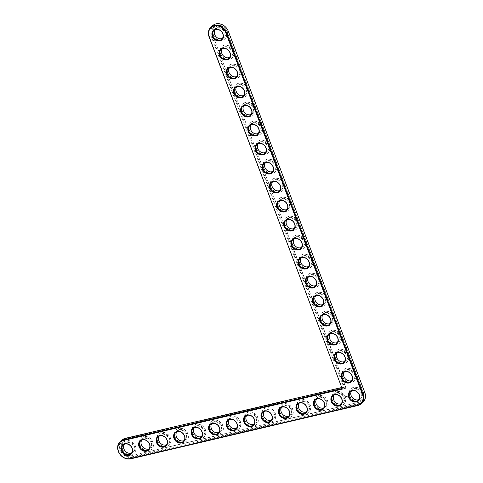 <?xml version="1.0" encoding="UTF-8"?>
<svg xmlns="http://www.w3.org/2000/svg" width="483" height="483" viewBox="0 0 483 483"><rect width="100%" height="100%" fill="white"/><g stroke="black" fill="none" stroke-linecap="round" stroke-linejoin="round"><path stroke-width="0.36" stroke-dasharray="2.42 1.81" d="M341.964 388.549L343.727 387.052L210.854 35.428A10.409 8.688 49.6 0 1 212.852 25.448M341.584 387.553L344.524 387.233L211.488 35.15A9.908 8.271 49.6 0 1 216.384 24.15A9.908 8.271 49.6 0 1 228.127 31.244L364.58 392.371A9.908 8.271 49.6 0 1 359.684 403.371L132.475 456.719A9.908 8.271 49.6 0 1 120.732 449.625A9.908 8.271 49.6 0 1 125.634 438.624L344.524 387.233M362.799 402.43A10.409 8.688 49.6 0 1 359.648 404.005L132.433 457.353A10.409 8.688 49.6 0 1 121.004 451.768A10.409 8.688 49.6 0 1 122.102 439.922M358.839 399.562A5.826 4.866 -130.4 0 0 359.829 398.94A5.826 4.866 -130.4 0 0 359.763 391.351A5.826 4.866 -130.4 0 0 352.276 390.065A5.826 4.866 -130.4 0 0 351.503 390.94M350.948 395.571A6.327 5.283 -130.4 0 0 360.813 398.704A6.327 5.283 -130.4 0 0 357.028 388.694A6.327 5.283 -130.4 0 0 350.948 395.571M346.106 388.187L212.605 34.891A8.573 7.16 49.6 0 1 214.247 26.668A8.573 7.16 49.6 0 1 227.004 31.504L363.464 392.637A8.573 7.16 49.6 0 1 361.821 400.854A8.573 7.16 49.6 0 1 359.225 402.158L132.01 455.499A8.573 7.16 49.6 0 1 122.597 450.899A8.573 7.16 49.6 0 1 123.497 441.136A8.573 7.16 49.6 0 1 126.093 439.838L346.106 388.187L125.954 439.959A8.573 7.16 49.6 0 0 123.358 441.257L123.497 441.136M349.831 395.837A7.662 6.394 -130.4 0 0 361.224 400.159A7.662 6.394 -130.4 0 0 361.133 390.179A7.662 6.394 -130.4 0 0 351.298 388.489A7.662 6.394 -130.4 0 0 349.831 395.837M363.464 392.637L363.325 392.751A8.573 7.16 49.6 0 1 361.682 400.975A8.573 7.16 49.6 0 1 359.08 402.273L131.871 455.62A8.573 7.16 49.6 0 1 122.453 451.019A8.573 7.16 49.6 0 1 123.358 441.257M212.605 34.891L345.967 388.302M212.466 35.005A8.573 7.16 49.6 0 1 214.108 26.782A8.573 7.16 49.6 0 1 226.865 31.624L363.325 392.751M349.692 395.951A7.662 6.394 -130.4 0 0 361.085 400.28A7.662 6.394 -130.4 0 0 360.994 390.3A7.662 6.394 -130.4 0 0 351.159 388.61A7.662 6.394 -130.4 0 0 349.692 395.951M348.762 395.462L349.028 396.163L348.424 395.921L348.762 395.462L348.388 395.951L348.992 396.193L348.726 395.492M348.189 396.646L347.881 396.537L348.237 396.579M348.201 395.812L348.243 396.193L347.899 395.897L348.207 396.223L348.165 395.843M347.857 395.879L347.869 396.277L347.82 395.909M347.488 395.915L347.645 396.332L347.452 395.945M346.872 396.072L346.975 396.513L346.8 396.12M346.51 396.145L346.879 396.513L346.474 396.175M346.396 396.169L346.553 396.591L346.353 396.229M346.051 396.253L346.383 396.652L346.015 396.283M345.913 396.513L345.514 396.658M332.213 400.057A7.662 6.394 -130.4 0 0 343.606 404.38A7.662 6.394 -130.4 0 0 343.516 394.406A7.662 6.394 -130.4 0 0 333.681 392.715A7.662 6.394 -130.4 0 0 332.213 400.057M342.507 376.945A7.662 6.394 -130.4 0 0 353.906 381.268A7.662 6.394 -130.4 0 0 353.81 371.294A7.662 6.394 -130.4 0 0 343.981 369.604A7.662 6.394 -130.4 0 0 342.507 376.945M335.329 357.939A7.662 6.394 -130.4 0 0 346.722 362.262A7.662 6.394 -130.4 0 0 346.631 352.288A7.662 6.394 -130.4 0 0 336.796 350.598A7.662 6.394 -130.4 0 0 335.329 357.939M314.735 404.162A7.662 6.394 -130.4 0 0 326.134 408.485A7.662 6.394 -130.4 0 0 326.037 398.505A7.662 6.394 -130.4 0 0 316.208 396.815A7.662 6.394 -130.4 0 0 314.735 404.162M297.256 408.262A7.662 6.394 -130.4 0 0 308.655 412.585A7.662 6.394 -130.4 0 0 308.559 402.611A7.662 6.394 -130.4 0 0 298.729 400.92A7.662 6.394 -130.4 0 0 297.256 408.262M328.144 338.933A7.662 6.394 -130.4 0 0 339.543 343.256A7.662 6.394 -130.4 0 0 339.446 333.282A7.662 6.394 -130.4 0 0 329.617 331.592A7.662 6.394 -130.4 0 0 328.144 338.933M320.966 319.927A7.662 6.394 -130.4 0 0 332.358 324.25A7.662 6.394 -130.4 0 0 332.268 314.276A7.662 6.394 -130.4 0 0 322.433 312.579A7.662 6.394 -130.4 0 0 320.966 319.927M279.784 412.367A7.662 6.394 -130.4 0 0 291.177 416.69A7.662 6.394 -130.4 0 0 291.086 406.716A7.662 6.394 -130.4 0 0 281.251 405.026A7.662 6.394 -130.4 0 0 279.784 412.367M262.305 416.473A7.662 6.394 -130.4 0 0 273.698 420.796A7.662 6.394 -130.4 0 0 273.607 410.816A7.662 6.394 -130.4 0 0 263.772 409.125A7.662 6.394 -130.4 0 0 262.305 416.473M244.827 420.572A7.662 6.394 -130.4 0 0 256.219 424.895A7.662 6.394 -130.4 0 0 256.129 414.921A7.662 6.394 -130.4 0 0 246.294 413.231A7.662 6.394 -130.4 0 0 244.827 420.572M313.781 300.921A7.662 6.394 -130.4 0 0 325.174 305.244A7.662 6.394 -130.4 0 0 325.083 295.264A7.662 6.394 -130.4 0 0 315.248 293.573A7.662 6.394 -130.4 0 0 313.781 300.921M306.602 281.915A7.662 6.394 -130.4 0 0 317.995 286.238A7.662 6.394 -130.4 0 0 317.905 276.258A7.662 6.394 -130.4 0 0 308.069 274.567A7.662 6.394 -130.4 0 0 306.602 281.915M299.418 262.909A7.662 6.394 -130.4 0 0 310.81 267.232A7.662 6.394 -130.4 0 0 310.72 257.252A7.662 6.394 -130.4 0 0 300.885 255.561A7.662 6.394 -130.4 0 0 299.418 262.909M292.233 243.897A7.662 6.394 -130.4 0 0 303.632 248.226A7.662 6.394 -130.4 0 0 303.535 238.246A7.662 6.394 -130.4 0 0 293.706 236.555A7.662 6.394 -130.4 0 0 292.233 243.897M285.055 224.891A7.662 6.394 -130.4 0 0 296.447 229.22A7.662 6.394 -130.4 0 0 296.357 219.24A7.662 6.394 -130.4 0 0 286.522 217.549A7.662 6.394 -130.4 0 0 285.055 224.891M227.348 424.678A7.662 6.394 -130.4 0 0 238.741 429.001A7.662 6.394 -130.4 0 0 238.65 419.027A7.662 6.394 -130.4 0 0 228.815 417.336A7.662 6.394 -130.4 0 0 227.348 424.678M209.87 428.783A7.662 6.394 -130.4 0 0 221.268 433.106A7.662 6.394 -130.4 0 0 221.172 423.126A7.662 6.394 -130.4 0 0 211.337 421.436A7.662 6.394 -130.4 0 0 209.87 428.783M192.391 432.883A7.662 6.394 -130.4 0 0 203.79 437.206A7.662 6.394 -130.4 0 0 203.693 427.232A7.662 6.394 -130.4 0 0 193.864 425.541A7.662 6.394 -130.4 0 0 192.391 432.883M174.918 436.988A7.662 6.394 -130.4 0 0 186.311 441.311A7.662 6.394 -130.4 0 0 186.221 431.331A7.662 6.394 -130.4 0 0 176.386 429.641A7.662 6.394 -130.4 0 0 174.918 436.988M157.44 441.094A7.662 6.394 -130.4 0 0 168.833 445.417A7.662 6.394 -130.4 0 0 168.742 435.437A7.662 6.394 -130.4 0 0 158.907 433.746A7.662 6.394 -130.4 0 0 157.44 441.094M139.961 445.193A7.662 6.394 -130.4 0 0 151.354 449.516A7.662 6.394 -130.4 0 0 151.264 439.542A7.662 6.394 -130.4 0 0 141.428 437.852A7.662 6.394 -130.4 0 0 139.961 445.193M122.483 449.299A7.662 6.394 -130.4 0 0 133.876 453.622A7.662 6.394 -130.4 0 0 133.785 443.642A7.662 6.394 -130.4 0 0 123.95 441.951A7.662 6.394 -130.4 0 0 122.483 449.299M277.87 205.885A7.662 6.394 -130.4 0 0 289.269 210.208A7.662 6.394 -130.4 0 0 289.172 200.234A7.662 6.394 -130.4 0 0 279.343 198.543A7.662 6.394 -130.4 0 0 277.87 205.885M270.691 186.879A7.662 6.394 -130.4 0 0 282.084 191.202A7.662 6.394 -130.4 0 0 281.994 181.228A7.662 6.394 -130.4 0 0 272.158 179.537A7.662 6.394 -130.4 0 0 270.691 186.879M263.507 167.873A7.662 6.394 -130.4 0 0 274.905 172.196A7.662 6.394 -130.4 0 0 274.809 162.222A7.662 6.394 -130.4 0 0 264.974 160.531A7.662 6.394 -130.4 0 0 263.507 167.873M256.328 148.867A7.662 6.394 -130.4 0 0 267.721 153.189A7.662 6.394 -130.4 0 0 267.63 143.216A7.662 6.394 -130.4 0 0 257.795 141.525A7.662 6.394 -130.4 0 0 256.328 148.867M249.143 129.861A7.662 6.394 -130.4 0 0 260.536 134.183A7.662 6.394 -130.4 0 0 260.446 124.203A7.662 6.394 -130.4 0 0 250.611 122.513A7.662 6.394 -130.4 0 0 249.143 129.861M241.959 110.855A7.662 6.394 -130.4 0 0 253.358 115.177A7.662 6.394 -130.4 0 0 253.261 105.197A7.662 6.394 -130.4 0 0 243.432 103.507A7.662 6.394 -130.4 0 0 241.959 110.855M234.78 91.848A7.662 6.394 -130.4 0 0 246.173 96.171A7.662 6.394 -130.4 0 0 246.082 86.191A7.662 6.394 -130.4 0 0 236.247 84.501A7.662 6.394 -130.4 0 0 234.78 91.848M227.596 72.842A7.662 6.394 -130.4 0 0 238.994 77.165A7.662 6.394 -130.4 0 0 238.898 67.185A7.662 6.394 -130.4 0 0 229.069 65.495A7.662 6.394 -130.4 0 0 227.596 72.842M220.417 53.83A7.662 6.394 -130.4 0 0 231.81 58.159A7.662 6.394 -130.4 0 0 231.719 48.179A7.662 6.394 -130.4 0 0 221.884 46.489A7.662 6.394 -130.4 0 0 220.417 53.83M213.232 34.824A7.662 6.394 -130.4 0 0 224.631 39.147A7.662 6.394 -130.4 0 0 224.535 29.173A7.662 6.394 -130.4 0 0 214.7 27.483A7.662 6.394 -130.4 0 0 213.232 34.824M332.352 399.936A7.662 6.394 -130.4 0 0 343.751 404.259A7.662 6.394 -130.4 0 0 343.655 394.285A7.662 6.394 -130.4 0 0 333.825 392.594A7.662 6.394 -130.4 0 0 332.352 399.936M333.475 399.676A6.327 5.283 -130.4 0 0 343.335 402.81A6.327 5.283 -130.4 0 0 339.549 392.8A6.327 5.283 -130.4 0 0 333.475 399.676M341.36 403.667A5.826 4.866 -130.4 0 0 342.35 403.045A5.826 4.866 -130.4 0 0 342.284 395.456A5.826 4.866 -130.4 0 0 334.797 394.164A5.826 4.866 -130.4 0 0 334.025 395.046M342.652 376.831A7.662 6.394 -130.4 0 0 354.045 381.153A7.662 6.394 -130.4 0 0 353.954 371.173A7.662 6.394 -130.4 0 0 344.119 369.483A7.662 6.394 -130.4 0 0 342.652 376.831M343.769 376.565A6.327 5.283 -130.4 0 0 353.628 379.698A6.327 5.283 -130.4 0 0 349.849 369.688A6.327 5.283 -130.4 0 0 343.769 376.565M351.66 380.556A5.826 4.866 -130.4 0 0 352.65 379.934A5.826 4.866 -130.4 0 0 352.578 372.345A5.826 4.866 -130.4 0 0 345.097 371.059A5.826 4.866 -130.4 0 0 344.325 371.934M335.468 357.818A7.662 6.394 -130.4 0 0 346.86 362.147A7.662 6.394 -130.4 0 0 346.77 352.167A7.662 6.394 -130.4 0 0 336.935 350.477A7.662 6.394 -130.4 0 0 335.468 357.818M336.585 357.559A6.327 5.283 -130.4 0 0 346.45 360.692A6.327 5.283 -130.4 0 0 342.664 350.682A6.327 5.283 -130.4 0 0 336.585 357.559M344.476 361.55A5.826 4.866 -130.4 0 0 345.466 360.928A5.826 4.866 -130.4 0 0 345.393 353.339A5.826 4.866 -130.4 0 0 337.913 352.053A5.826 4.866 -130.4 0 0 337.14 352.928M314.874 404.042A7.662 6.394 -130.4 0 0 326.273 408.364A7.662 6.394 -130.4 0 0 326.176 398.39A7.662 6.394 -130.4 0 0 316.347 396.7A7.662 6.394 -130.4 0 0 314.874 404.042M315.997 403.776A6.327 5.283 -130.4 0 0 325.856 406.909A6.327 5.283 -130.4 0 0 322.076 396.905A6.327 5.283 -130.4 0 0 315.997 403.776M323.888 407.773A5.826 4.866 -130.4 0 0 324.878 407.151A5.826 4.866 -130.4 0 0 324.805 399.556A5.826 4.866 -130.4 0 0 317.325 398.27A5.826 4.866 -130.4 0 0 316.552 399.145M297.401 408.147A7.662 6.394 -130.4 0 0 308.794 412.47A7.662 6.394 -130.4 0 0 308.703 402.49A7.662 6.394 -130.4 0 0 298.868 400.799A7.662 6.394 -130.4 0 0 297.401 408.147M298.518 407.881A6.327 5.283 -130.4 0 0 308.377 411.015A6.327 5.283 -130.4 0 0 304.598 401.005A6.327 5.283 -130.4 0 0 298.518 407.881M306.409 411.872A5.826 4.866 -130.4 0 0 307.399 411.25A5.826 4.866 -130.4 0 0 307.327 403.661A5.826 4.866 -130.4 0 0 299.846 402.375A5.826 4.866 -130.4 0 0 299.074 403.251M328.283 338.812A7.662 6.394 -130.4 0 0 339.682 343.141A7.662 6.394 -130.4 0 0 339.585 333.161A7.662 6.394 -130.4 0 0 329.756 331.471A7.662 6.394 -130.4 0 0 328.283 338.812M329.406 338.553A6.327 5.283 -130.4 0 0 339.265 341.686A6.327 5.283 -130.4 0 0 335.486 331.676A6.327 5.283 -130.4 0 0 329.406 338.553M337.297 342.544A5.826 4.866 -130.4 0 0 338.281 341.922A5.826 4.866 -130.4 0 0 338.215 334.333A5.826 4.866 -130.4 0 0 330.734 333.047A5.826 4.866 -130.4 0 0 329.961 333.922M321.104 319.806A7.662 6.394 -130.4 0 0 332.497 324.129A7.662 6.394 -130.4 0 0 332.407 314.155A7.662 6.394 -130.4 0 0 322.572 312.465A7.662 6.394 -130.4 0 0 321.104 319.806M322.221 319.547A6.327 5.283 -130.4 0 0 332.081 322.68A6.327 5.283 -130.4 0 0 328.301 312.67A6.327 5.283 -130.4 0 0 322.221 319.547M330.112 323.538A5.826 4.866 -130.4 0 0 331.103 322.916A5.826 4.866 -130.4 0 0 331.03 315.321A5.826 4.866 -130.4 0 0 323.55 314.035A5.826 4.866 -130.4 0 0 322.777 314.916M279.923 412.247A7.662 6.394 -130.4 0 0 291.315 416.569A7.662 6.394 -130.4 0 0 291.225 406.595A7.662 6.394 -130.4 0 0 281.39 404.905A7.662 6.394 -130.4 0 0 279.923 412.247M281.04 411.987A6.327 5.283 -130.4 0 0 290.899 415.12A6.327 5.283 -130.4 0 0 287.119 405.11A6.327 5.283 -130.4 0 0 281.04 411.987M288.931 415.978A5.826 4.866 -130.4 0 0 289.921 415.356A5.826 4.866 -130.4 0 0 289.848 407.767A5.826 4.866 -130.4 0 0 282.368 406.475A5.826 4.866 -130.4 0 0 281.595 407.356M262.444 416.352A7.662 6.394 -130.4 0 0 273.837 420.675A7.662 6.394 -130.4 0 0 273.746 410.701A7.662 6.394 -130.4 0 0 263.911 409.01A7.662 6.394 -130.4 0 0 262.444 416.352M263.561 416.086A6.327 5.283 -130.4 0 0 273.42 419.22A6.327 5.283 -130.4 0 0 269.641 409.216A6.327 5.283 -130.4 0 0 263.561 416.086M271.452 420.083A5.826 4.866 -130.4 0 0 272.442 419.461A5.826 4.866 -130.4 0 0 272.37 411.866A5.826 4.866 -130.4 0 0 264.889 410.58A5.826 4.866 -130.4 0 0 264.116 411.456M244.966 420.458A7.662 6.394 -130.4 0 0 256.358 424.78A7.662 6.394 -130.4 0 0 256.268 414.8A7.662 6.394 -130.4 0 0 246.433 413.11A7.662 6.394 -130.4 0 0 244.966 420.458M246.082 420.192A6.327 5.283 -130.4 0 0 255.948 423.325A6.327 5.283 -130.4 0 0 252.162 413.315A6.327 5.283 -130.4 0 0 246.082 420.192M253.973 424.183A5.826 4.866 -130.4 0 0 254.964 423.561A5.826 4.866 -130.4 0 0 254.891 415.972A5.826 4.866 -130.4 0 0 247.411 414.686A5.826 4.866 -130.4 0 0 246.638 415.561M313.92 300.8A7.662 6.394 -130.4 0 0 325.319 305.123A7.662 6.394 -130.4 0 0 325.222 295.149A7.662 6.394 -130.4 0 0 315.393 293.459A7.662 6.394 -130.4 0 0 313.92 300.8M315.043 300.541A6.327 5.283 -130.4 0 0 324.902 303.674A6.327 5.283 -130.4 0 0 321.117 293.664A6.327 5.283 -130.4 0 0 315.043 300.541M322.928 304.531A5.826 4.866 -130.4 0 0 323.918 303.91A5.826 4.866 -130.4 0 0 323.851 296.314A5.826 4.866 -130.4 0 0 316.365 295.028A5.826 4.866 -130.4 0 0 315.592 295.91M306.741 281.794A7.662 6.394 -130.4 0 0 318.134 286.117A7.662 6.394 -130.4 0 0 318.043 276.143A7.662 6.394 -130.4 0 0 308.208 274.453A7.662 6.394 -130.4 0 0 306.741 281.794M307.858 281.535A6.327 5.283 -130.4 0 0 317.717 284.662A6.327 5.283 -130.4 0 0 313.938 274.658A6.327 5.283 -130.4 0 0 307.858 281.535M315.749 285.525A5.826 4.866 -130.4 0 0 316.739 284.904A5.826 4.866 -130.4 0 0 316.667 277.308A5.826 4.866 -130.4 0 0 309.186 276.022A5.826 4.866 -130.4 0 0 308.414 276.898M299.557 262.788A7.662 6.394 -130.4 0 0 310.949 267.111A7.662 6.394 -130.4 0 0 310.859 257.137A7.662 6.394 -130.4 0 0 301.024 255.441A7.662 6.394 -130.4 0 0 299.557 262.788M300.674 262.523A6.327 5.283 -130.4 0 0 310.539 265.656A6.327 5.283 -130.4 0 0 306.753 255.652A6.327 5.283 -130.4 0 0 300.674 262.523M308.565 266.519A5.826 4.866 -130.4 0 0 309.555 265.898A5.826 4.866 -130.4 0 0 309.488 258.302A5.826 4.866 -130.4 0 0 302.002 257.016A5.826 4.866 -130.4 0 0 301.229 257.892M292.378 243.782A7.662 6.394 -130.4 0 0 303.771 248.105A7.662 6.394 -130.4 0 0 303.68 238.125A7.662 6.394 -130.4 0 0 293.845 236.435A7.662 6.394 -130.4 0 0 292.378 243.782M293.495 243.517A6.327 5.283 -130.4 0 0 303.354 246.65A6.327 5.283 -130.4 0 0 299.575 236.646A6.327 5.283 -130.4 0 0 293.495 243.517M301.386 247.513A5.826 4.866 -130.4 0 0 302.376 246.885A5.826 4.866 -130.4 0 0 302.304 239.296A5.826 4.866 -130.4 0 0 294.823 238.01A5.826 4.866 -130.4 0 0 294.05 238.886M285.193 224.776A7.662 6.394 -130.4 0 0 296.586 229.099A7.662 6.394 -130.4 0 0 296.496 219.119A7.662 6.394 -130.4 0 0 286.661 217.428A7.662 6.394 -130.4 0 0 285.193 224.776M286.31 224.51A6.327 5.283 -130.4 0 0 296.176 227.644A6.327 5.283 -130.4 0 0 292.39 217.634A6.327 5.283 -130.4 0 0 286.31 224.51M294.201 228.501A5.826 4.866 -130.4 0 0 295.191 227.879A5.826 4.866 -130.4 0 0 295.119 220.29A5.826 4.866 -130.4 0 0 287.639 219.004A5.826 4.866 -130.4 0 0 286.866 219.88M227.487 424.557A7.662 6.394 -130.4 0 0 238.886 428.88A7.662 6.394 -130.4 0 0 238.789 418.906A7.662 6.394 -130.4 0 0 228.954 417.215A7.662 6.394 -130.4 0 0 227.487 424.557M228.604 424.297A6.327 5.283 -130.4 0 0 238.469 427.431A6.327 5.283 -130.4 0 0 234.684 417.421A6.327 5.283 -130.4 0 0 228.604 424.297M236.495 428.288A5.826 4.866 -130.4 0 0 237.485 427.666A5.826 4.866 -130.4 0 0 237.419 420.071A5.826 4.866 -130.4 0 0 229.932 418.785A5.826 4.866 -130.4 0 0 229.159 419.667M210.008 428.663A7.662 6.394 -130.4 0 0 221.407 432.985A7.662 6.394 -130.4 0 0 221.311 423.011A7.662 6.394 -130.4 0 0 211.482 421.315A7.662 6.394 -130.4 0 0 210.008 428.663M211.131 428.397A6.327 5.283 -130.4 0 0 220.991 431.53A6.327 5.283 -130.4 0 0 217.205 421.526A6.327 5.283 -130.4 0 0 211.131 428.397M219.016 432.394A5.826 4.866 -130.4 0 0 220.006 431.772A5.826 4.866 -130.4 0 0 219.94 424.177A5.826 4.866 -130.4 0 0 212.454 422.891A5.826 4.866 -130.4 0 0 211.681 423.766M192.53 432.768A7.662 6.394 -130.4 0 0 203.929 437.091A7.662 6.394 -130.4 0 0 203.838 427.111A7.662 6.394 -130.4 0 0 194.003 425.42A7.662 6.394 -130.4 0 0 192.53 432.768M193.653 432.502A6.327 5.283 -130.4 0 0 203.512 435.636A6.327 5.283 -130.4 0 0 199.733 425.626A6.327 5.283 -130.4 0 0 193.653 432.502M201.544 436.493A5.826 4.866 -130.4 0 0 202.534 435.871A5.826 4.866 -130.4 0 0 202.462 428.282A5.826 4.866 -130.4 0 0 194.981 426.996A5.826 4.866 -130.4 0 0 194.208 427.872M175.057 436.867A7.662 6.394 -130.4 0 0 186.45 441.19A7.662 6.394 -130.4 0 0 186.36 431.216A7.662 6.394 -130.4 0 0 176.524 429.526A7.662 6.394 -130.4 0 0 175.057 436.867M176.174 436.608A6.327 5.283 -130.4 0 0 186.033 439.741A6.327 5.283 -130.4 0 0 182.254 429.731A6.327 5.283 -130.4 0 0 176.174 436.608M184.065 440.599A5.826 4.866 -130.4 0 0 185.055 439.977A5.826 4.866 -130.4 0 0 184.983 432.382A5.826 4.866 -130.4 0 0 177.502 431.096A5.826 4.866 -130.4 0 0 176.73 431.977M157.579 440.973A7.662 6.394 -130.4 0 0 168.972 445.296A7.662 6.394 -130.4 0 0 168.881 435.316A7.662 6.394 -130.4 0 0 159.046 433.625A7.662 6.394 -130.4 0 0 157.579 440.973M158.696 440.707A6.327 5.283 -130.4 0 0 168.555 443.841A6.327 5.283 -130.4 0 0 164.775 433.837A6.327 5.283 -130.4 0 0 158.696 440.707M166.587 444.704A5.826 4.866 -130.4 0 0 167.577 444.076A5.826 4.866 -130.4 0 0 167.504 436.487A5.826 4.866 -130.4 0 0 160.024 435.201A5.826 4.866 -130.4 0 0 159.251 436.077M140.1 445.078A7.662 6.394 -130.4 0 0 151.493 449.401A7.662 6.394 -130.4 0 0 151.402 439.421A7.662 6.394 -130.4 0 0 141.567 437.731A7.662 6.394 -130.4 0 0 140.1 445.078M141.217 444.813A6.327 5.283 -130.4 0 0 151.076 447.946A6.327 5.283 -130.4 0 0 147.297 437.936A6.327 5.283 -130.4 0 0 141.217 444.813M149.108 448.804A5.826 4.866 -130.4 0 0 150.098 448.182A5.826 4.866 -130.4 0 0 150.026 440.593A5.826 4.866 -130.4 0 0 142.545 439.307A5.826 4.866 -130.4 0 0 141.773 440.182M122.622 449.178A7.662 6.394 -130.4 0 0 134.014 453.501A7.662 6.394 -130.4 0 0 133.924 443.527A7.662 6.394 -130.4 0 0 124.089 441.836A7.662 6.394 -130.4 0 0 122.622 449.178M123.739 448.918A6.327 5.283 -130.4 0 0 133.604 452.052A6.327 5.283 -130.4 0 0 129.818 442.042A6.327 5.283 -130.4 0 0 123.739 448.918M131.63 452.909A5.826 4.866 -130.4 0 0 132.62 452.287A5.826 4.866 -130.4 0 0 132.553 444.692A5.826 4.866 -130.4 0 0 125.067 443.406A5.826 4.866 -130.4 0 0 124.294 444.288M278.009 205.77A7.662 6.394 -130.4 0 0 289.408 210.093A7.662 6.394 -130.4 0 0 289.311 200.113A7.662 6.394 -130.4 0 0 279.482 198.422A7.662 6.394 -130.4 0 0 278.009 205.77M279.132 205.504A6.327 5.283 -130.4 0 0 288.991 208.638A6.327 5.283 -130.4 0 0 285.212 198.628A6.327 5.283 -130.4 0 0 279.132 205.504M287.023 209.495A5.826 4.866 -130.4 0 0 288.013 208.873A5.826 4.866 -130.4 0 0 287.94 201.284A5.826 4.866 -130.4 0 0 280.46 199.998A5.826 4.866 -130.4 0 0 279.687 200.874M270.83 186.758A7.662 6.394 -130.4 0 0 282.223 191.087A7.662 6.394 -130.4 0 0 282.132 181.107A7.662 6.394 -130.4 0 0 272.297 179.416A7.662 6.394 -130.4 0 0 270.83 186.758M271.947 186.498A6.327 5.283 -130.4 0 0 281.806 189.632A6.327 5.283 -130.4 0 0 278.027 179.622A6.327 5.283 -130.4 0 0 271.947 186.498M279.838 190.489A5.826 4.866 -130.4 0 0 280.828 189.867A5.826 4.866 -130.4 0 0 280.756 182.278A5.826 4.866 -130.4 0 0 273.275 180.992A5.826 4.866 -130.4 0 0 272.503 181.868M263.646 167.752A7.662 6.394 -130.4 0 0 275.044 172.081A7.662 6.394 -130.4 0 0 274.948 162.101A7.662 6.394 -130.4 0 0 265.119 160.41A7.662 6.394 -130.4 0 0 263.646 167.752M264.769 167.492A6.327 5.283 -130.4 0 0 274.628 170.626A6.327 5.283 -130.4 0 0 270.842 160.616A6.327 5.283 -130.4 0 0 264.769 167.492M272.654 171.483A5.826 4.866 -130.4 0 0 273.644 170.861A5.826 4.866 -130.4 0 0 273.577 163.272A5.826 4.866 -130.4 0 0 266.091 161.986A5.826 4.866 -130.4 0 0 265.318 162.862M256.467 148.746A7.662 6.394 -130.4 0 0 267.86 153.069A7.662 6.394 -130.4 0 0 267.769 143.095A7.662 6.394 -130.4 0 0 257.934 141.404A7.662 6.394 -130.4 0 0 256.467 148.746M257.584 148.486A6.327 5.283 -130.4 0 0 267.443 151.62A6.327 5.283 -130.4 0 0 263.664 141.61A6.327 5.283 -130.4 0 0 257.584 148.486M265.475 152.477A5.826 4.866 -130.4 0 0 266.465 151.855A5.826 4.866 -130.4 0 0 266.393 144.26A5.826 4.866 -130.4 0 0 258.912 142.974A5.826 4.866 -130.4 0 0 258.139 143.856M249.282 129.74A7.662 6.394 -130.4 0 0 260.675 134.063A7.662 6.394 -130.4 0 0 260.585 124.089A7.662 6.394 -130.4 0 0 250.749 122.398A7.662 6.394 -130.4 0 0 249.282 129.74M250.399 129.48A6.327 5.283 -130.4 0 0 260.265 132.614A6.327 5.283 -130.4 0 0 256.479 122.604A6.327 5.283 -130.4 0 0 250.399 129.48M258.29 133.471A5.826 4.866 -130.4 0 0 259.28 132.849A5.826 4.866 -130.4 0 0 259.214 125.254A5.826 4.866 -130.4 0 0 251.728 123.968A5.826 4.866 -130.4 0 0 250.955 124.849M242.104 110.734A7.662 6.394 -130.4 0 0 253.497 115.057A7.662 6.394 -130.4 0 0 253.406 105.083A7.662 6.394 -130.4 0 0 243.571 103.392A7.662 6.394 -130.4 0 0 242.104 110.734M243.221 110.474A6.327 5.283 -130.4 0 0 253.08 113.602A6.327 5.283 -130.4 0 0 249.3 103.597A6.327 5.283 -130.4 0 0 243.221 110.474M251.112 114.465A5.826 4.866 -130.4 0 0 252.102 113.843A5.826 4.866 -130.4 0 0 252.029 106.248A5.826 4.866 -130.4 0 0 244.549 104.962A5.826 4.866 -130.4 0 0 243.776 105.843M234.919 91.728A7.662 6.394 -130.4 0 0 246.312 96.051A7.662 6.394 -130.4 0 0 246.221 86.077A7.662 6.394 -130.4 0 0 236.386 84.386A7.662 6.394 -130.4 0 0 234.919 91.728M236.036 91.462A6.327 5.283 -130.4 0 0 245.901 94.596A6.327 5.283 -130.4 0 0 242.116 84.591A6.327 5.283 -130.4 0 0 236.036 91.462M243.927 95.459A5.826 4.866 -130.4 0 0 244.917 94.837A5.826 4.866 -130.4 0 0 244.845 87.242A5.826 4.866 -130.4 0 0 237.364 85.956A5.826 4.866 -130.4 0 0 236.592 86.831M227.734 72.722A7.662 6.394 -130.4 0 0 239.133 77.045A7.662 6.394 -130.4 0 0 239.037 67.065A7.662 6.394 -130.4 0 0 229.208 65.374A7.662 6.394 -130.4 0 0 227.734 72.722M228.857 72.456A6.327 5.283 -130.4 0 0 238.717 75.59A6.327 5.283 -130.4 0 0 234.937 65.585A6.327 5.283 -130.4 0 0 228.857 72.456M236.748 76.453A5.826 4.866 -130.4 0 0 237.739 75.825A5.826 4.866 -130.4 0 0 237.666 68.236A5.826 4.866 -130.4 0 0 230.186 66.95A5.826 4.866 -130.4 0 0 229.413 67.825M220.556 53.716A7.662 6.394 -130.4 0 0 231.949 58.038A7.662 6.394 -130.4 0 0 231.858 48.058A7.662 6.394 -130.4 0 0 222.023 46.368A7.662 6.394 -130.4 0 0 220.556 53.716M221.673 53.45A6.327 5.283 -130.4 0 0 231.532 56.583A6.327 5.283 -130.4 0 0 227.753 46.573A6.327 5.283 -130.4 0 0 221.673 53.45M229.564 57.441A5.826 4.866 -130.4 0 0 230.554 56.819A5.826 4.866 -130.4 0 0 230.482 49.23A5.826 4.866 -130.4 0 0 223.001 47.944A5.826 4.866 -130.4 0 0 222.228 48.819M213.371 34.71A7.662 6.394 -130.4 0 0 224.77 39.032A7.662 6.394 -130.4 0 0 224.673 29.052A7.662 6.394 -130.4 0 0 214.844 27.362A7.662 6.394 -130.4 0 0 213.371 34.71M214.494 34.444A6.327 5.283 -130.4 0 0 224.354 37.577A6.327 5.283 -130.4 0 0 220.568 27.567A6.327 5.283 -130.4 0 0 214.494 34.444M222.379 38.435A5.826 4.866 -130.4 0 0 223.369 37.813A5.826 4.866 -130.4 0 0 223.303 30.224A5.826 4.866 -130.4 0 0 215.816 28.938A5.826 4.866 -130.4 0 0 215.044 29.813M347.138 396.012L347.066 396.314M347.325 396.38L347.15 396.042M347.174 396.108L347.247 396.422M345.568 396.567L345.562 396.911M348.635 395.686L348.901 396L348.563 395.77M209.097 36.925L211.488 35.15M130.676 458.85L132.433 457.353L132.475 456.719M357.885 405.503L359.648 404.005L359.684 403.371M125.254 438.347L125.634 438.624M358.066 400.443L359.829 398.94M350.513 391.562L352.276 390.065M340.587 404.543L342.35 403.045M333.035 395.668L334.797 394.164M350.887 381.437L352.65 379.934M343.335 372.556L345.097 371.059M343.703 362.425L345.466 360.928M336.15 353.55L337.913 352.053M323.115 408.648L324.878 407.151M315.562 399.773L317.325 398.27M305.636 412.754L307.399 411.25M298.083 403.873L299.846 402.375M336.524 343.419L338.281 341.922M328.971 334.544L330.734 333.047M329.34 324.413L331.103 322.916M321.787 315.538L323.55 314.035M288.158 416.853L289.921 415.356M280.605 407.978L282.368 406.475M270.679 420.959L272.442 419.461M263.126 412.077L264.889 410.58M253.201 425.064L254.964 423.561M245.648 416.183L247.411 414.686M322.155 305.407L323.918 303.91M314.602 296.532L316.365 295.028M314.976 286.401L316.739 284.904M307.423 277.526L309.186 276.022M307.792 267.395L309.555 265.898M300.239 258.514L302.002 257.016M300.613 248.389L302.376 246.885M293.06 239.508L294.823 238.01M293.429 229.383L295.191 227.879M285.876 220.502L287.639 219.004M235.722 429.164L237.485 427.666M228.169 420.288L229.932 418.785M218.244 433.269L220.006 431.772M210.697 424.388L212.454 422.891M200.771 437.375L202.534 435.871M193.218 428.493L194.981 426.996M183.292 441.474L185.055 439.977M175.74 432.599L177.502 431.096M165.814 445.58L167.577 444.076M158.261 436.698L160.024 435.201M148.335 449.685L150.098 448.182M140.782 440.804L142.545 439.307M130.857 453.785L132.62 452.287M123.304 444.909L125.067 443.406M286.25 210.377L288.013 208.873M278.697 201.496L280.46 199.998M279.065 191.365L280.828 189.867M271.512 182.489L273.275 180.992M271.881 172.359L273.644 170.861M264.328 163.483L266.091 161.986M264.702 153.352L266.465 151.855M257.149 144.477L258.912 142.974M257.517 134.346L259.28 132.849M249.965 125.471L251.728 123.968M250.339 115.34L252.102 113.843M242.786 106.465L244.549 104.962M243.154 96.334L244.917 94.837M235.601 87.459L237.364 85.956M235.976 77.328L237.739 75.825M228.423 68.447L230.186 66.95M228.791 58.322L230.554 56.819M221.238 49.441L223.001 47.944M221.606 39.316L223.369 37.813M214.054 30.435L215.816 28.938"/><path stroke-width="0.72" d="M342.344 389.087L209.302 37.004A9.908 8.271 49.6 0 1 214.204 26.004A9.908 8.271 49.6 0 1 225.941 33.098L362.401 394.225A9.908 8.271 49.6 0 1 357.498 405.225L130.289 458.572A9.908 8.271 49.6 0 1 118.552 451.478A9.908 8.271 49.6 0 1 123.455 440.478L342.344 389.087L209.097 36.925A10.409 8.688 49.6 0 1 211.089 26.951A10.409 8.688 49.6 0 1 226.569 32.826L363.029 393.953A10.409 8.688 49.6 0 1 361.036 403.927A10.409 8.688 49.6 0 1 357.885 405.503L130.676 458.85A10.409 8.688 49.6 0 1 119.241 453.265A10.409 8.688 49.6 0 1 120.339 441.42A10.409 8.688 49.6 0 1 123.491 439.844L341.964 388.549M348.768 397.431A6.327 5.283 49.6 0 1 354.848 390.554A6.327 5.283 49.6 0 1 358.627 400.558A6.327 5.283 49.6 0 1 348.768 397.431M331.29 401.53A6.327 5.283 49.6 0 1 337.369 394.653A6.327 5.283 49.6 0 1 341.149 404.663A6.327 5.283 49.6 0 1 331.29 401.53M341.584 378.418A6.327 5.283 49.6 0 1 347.663 371.548A6.327 5.283 49.6 0 1 351.449 381.552A6.327 5.283 49.6 0 1 341.584 378.418M334.405 359.412A6.327 5.283 49.6 0 1 340.485 352.542A6.327 5.283 49.6 0 1 344.264 362.546A6.327 5.283 49.6 0 1 334.405 359.412M313.811 405.635A6.327 5.283 49.6 0 1 319.891 398.759A6.327 5.283 49.6 0 1 323.676 408.769A6.327 5.283 49.6 0 1 313.811 405.635M296.333 409.741A6.327 5.283 49.6 0 1 302.412 402.864A6.327 5.283 49.6 0 1 306.198 412.868A6.327 5.283 49.6 0 1 296.333 409.741M327.22 340.406A6.327 5.283 49.6 0 1 333.3 333.536A6.327 5.283 49.6 0 1 337.086 343.54A6.327 5.283 49.6 0 1 327.22 340.406M320.042 321.4A6.327 5.283 49.6 0 1 326.122 314.524A6.327 5.283 49.6 0 1 329.901 324.534A6.327 5.283 49.6 0 1 320.042 321.4M278.86 413.84A6.327 5.283 49.6 0 1 284.94 406.964A6.327 5.283 49.6 0 1 288.719 416.974A6.327 5.283 49.6 0 1 278.86 413.84M261.381 417.946A6.327 5.283 49.6 0 1 267.461 411.069A6.327 5.283 49.6 0 1 271.241 421.079A6.327 5.283 49.6 0 1 261.381 417.946M243.903 422.045A6.327 5.283 49.6 0 1 249.983 415.175A6.327 5.283 49.6 0 1 253.762 425.179A6.327 5.283 49.6 0 1 243.903 422.045M312.857 302.394A6.327 5.283 49.6 0 1 318.937 295.518A6.327 5.283 49.6 0 1 322.716 305.528A6.327 5.283 49.6 0 1 312.857 302.394M305.679 283.388A6.327 5.283 49.6 0 1 311.752 276.511A6.327 5.283 49.6 0 1 315.538 286.522A6.327 5.283 49.6 0 1 305.679 283.388M298.494 264.382A6.327 5.283 49.6 0 1 304.574 257.505A6.327 5.283 49.6 0 1 308.353 267.516A6.327 5.283 49.6 0 1 298.494 264.382M291.309 245.376A6.327 5.283 49.6 0 1 297.389 238.499A6.327 5.283 49.6 0 1 301.175 248.51A6.327 5.283 49.6 0 1 291.309 245.376M284.131 226.37A6.327 5.283 49.6 0 1 290.211 219.493A6.327 5.283 49.6 0 1 293.99 229.497A6.327 5.283 49.6 0 1 284.131 226.37M226.424 426.151A6.327 5.283 49.6 0 1 232.504 419.274A6.327 5.283 49.6 0 1 236.284 429.284A6.327 5.283 49.6 0 1 226.424 426.151M208.946 430.256A6.327 5.283 49.6 0 1 215.026 423.38A6.327 5.283 49.6 0 1 218.805 433.39A6.327 5.283 49.6 0 1 208.946 430.256M191.467 434.356A6.327 5.283 49.6 0 1 197.547 427.485A6.327 5.283 49.6 0 1 201.333 437.489A6.327 5.283 49.6 0 1 191.467 434.356M173.995 438.461A6.327 5.283 49.6 0 1 180.068 431.585A6.327 5.283 49.6 0 1 183.854 441.595A6.327 5.283 49.6 0 1 173.995 438.461M156.516 442.567A6.327 5.283 49.6 0 1 162.596 435.69A6.327 5.283 49.6 0 1 166.375 445.7A6.327 5.283 49.6 0 1 156.516 442.567M139.038 446.666A6.327 5.283 49.6 0 1 145.117 439.796A6.327 5.283 49.6 0 1 148.897 449.8A6.327 5.283 49.6 0 1 139.038 446.666M121.559 450.772A6.327 5.283 49.6 0 1 127.639 443.895A6.327 5.283 49.6 0 1 131.418 453.905A6.327 5.283 49.6 0 1 121.559 450.772M276.946 207.358A6.327 5.283 49.6 0 1 283.026 200.487A6.327 5.283 49.6 0 1 286.811 210.491A6.327 5.283 49.6 0 1 276.946 207.358M269.768 188.352A6.327 5.283 49.6 0 1 275.847 181.481A6.327 5.283 49.6 0 1 279.627 191.485A6.327 5.283 49.6 0 1 269.768 188.352M262.583 169.346A6.327 5.283 49.6 0 1 268.663 162.475A6.327 5.283 49.6 0 1 272.442 172.479A6.327 5.283 49.6 0 1 262.583 169.346M255.404 150.34A6.327 5.283 49.6 0 1 261.484 143.463A6.327 5.283 49.6 0 1 265.264 153.473A6.327 5.283 49.6 0 1 255.404 150.34M248.22 131.334A6.327 5.283 49.6 0 1 254.299 124.457A6.327 5.283 49.6 0 1 258.079 134.467A6.327 5.283 49.6 0 1 248.22 131.334M241.035 112.328A6.327 5.283 49.6 0 1 247.115 105.451A6.327 5.283 49.6 0 1 250.9 115.461A6.327 5.283 49.6 0 1 241.035 112.328M233.857 93.322A6.327 5.283 49.6 0 1 239.936 86.445A6.327 5.283 49.6 0 1 243.716 96.455A6.327 5.283 49.6 0 1 233.857 93.322M226.672 74.316A6.327 5.283 49.6 0 1 232.752 67.439A6.327 5.283 49.6 0 1 236.537 77.449A6.327 5.283 49.6 0 1 226.672 74.316M219.493 55.31A6.327 5.283 49.6 0 1 225.573 48.433A6.327 5.283 49.6 0 1 229.353 58.443A6.327 5.283 49.6 0 1 219.493 55.31M212.309 36.303A6.327 5.283 49.6 0 1 218.388 29.427A6.327 5.283 49.6 0 1 222.168 39.431A6.327 5.283 49.6 0 1 212.309 36.303M349.396 397.153A5.826 4.866 49.6 0 1 350.513 391.562A5.826 4.866 49.6 0 1 358 392.848A5.826 4.866 49.6 0 1 358.066 400.443A5.826 4.866 49.6 0 1 349.396 397.153M331.918 401.252A5.826 4.866 49.6 0 1 333.035 395.668A5.826 4.866 49.6 0 1 340.521 396.954A5.826 4.866 49.6 0 1 340.587 404.543A5.826 4.866 49.6 0 1 331.918 401.252M342.218 378.147A5.826 4.866 49.6 0 1 343.335 372.556A5.826 4.866 49.6 0 1 350.815 373.842A5.826 4.866 49.6 0 1 350.887 381.437A5.826 4.866 49.6 0 1 342.218 378.147M335.033 359.141A5.826 4.866 49.6 0 1 336.15 353.55A5.826 4.866 49.6 0 1 343.63 354.836A5.826 4.866 49.6 0 1 343.703 362.425A5.826 4.866 49.6 0 1 335.033 359.141M314.445 405.358A5.826 4.866 49.6 0 1 315.562 399.773A5.826 4.866 49.6 0 1 323.042 401.059A5.826 4.866 49.6 0 1 323.115 408.648A5.826 4.866 49.6 0 1 314.445 405.358M296.967 409.463A5.826 4.866 49.6 0 1 298.083 403.873A5.826 4.866 49.6 0 1 305.564 405.159A5.826 4.866 49.6 0 1 305.636 412.754A5.826 4.866 49.6 0 1 296.967 409.463M327.854 340.129A5.826 4.866 49.6 0 1 328.971 334.544A5.826 4.866 49.6 0 1 336.452 335.83A5.826 4.866 49.6 0 1 336.524 343.419A5.826 4.866 49.6 0 1 327.854 340.129M320.67 321.123A5.826 4.866 49.6 0 1 321.787 315.538A5.826 4.866 49.6 0 1 329.267 316.824A5.826 4.866 49.6 0 1 329.34 324.413A5.826 4.866 49.6 0 1 320.67 321.123M279.488 413.563A5.826 4.866 49.6 0 1 280.605 407.978A5.826 4.866 49.6 0 1 288.085 409.264A5.826 4.866 49.6 0 1 288.158 416.853A5.826 4.866 49.6 0 1 279.488 413.563M262.009 417.668A5.826 4.866 49.6 0 1 263.126 412.077A5.826 4.866 49.6 0 1 270.607 413.37A5.826 4.866 49.6 0 1 270.679 420.959A5.826 4.866 49.6 0 1 262.009 417.668M244.531 421.774A5.826 4.866 49.6 0 1 245.648 416.183A5.826 4.866 49.6 0 1 253.128 417.469A5.826 4.866 49.6 0 1 253.201 425.064A5.826 4.866 49.6 0 1 244.531 421.774M313.485 302.116A5.826 4.866 49.6 0 1 314.602 296.532A5.826 4.866 49.6 0 1 322.089 297.818A5.826 4.866 49.6 0 1 322.155 305.407A5.826 4.866 49.6 0 1 313.485 302.116M306.307 283.11A5.826 4.866 49.6 0 1 307.423 277.526A5.826 4.866 49.6 0 1 314.904 278.812A5.826 4.866 49.6 0 1 314.976 286.401A5.826 4.866 49.6 0 1 306.307 283.11M299.122 264.104A5.826 4.866 49.6 0 1 300.239 258.514A5.826 4.866 49.6 0 1 307.725 259.806A5.826 4.866 49.6 0 1 307.792 267.395A5.826 4.866 49.6 0 1 299.122 264.104M291.943 245.098A5.826 4.866 49.6 0 1 293.06 239.508A5.826 4.866 49.6 0 1 300.541 240.794A5.826 4.866 49.6 0 1 300.613 248.389A5.826 4.866 49.6 0 1 291.943 245.098M284.759 226.092A5.826 4.866 49.6 0 1 285.876 220.502A5.826 4.866 49.6 0 1 293.356 221.788A5.826 4.866 49.6 0 1 293.429 229.383A5.826 4.866 49.6 0 1 284.759 226.092M227.052 425.873A5.826 4.866 49.6 0 1 228.169 420.288A5.826 4.866 49.6 0 1 235.656 421.574A5.826 4.866 49.6 0 1 235.722 429.164A5.826 4.866 49.6 0 1 227.052 425.873M209.574 429.979A5.826 4.866 49.6 0 1 210.697 424.388A5.826 4.866 49.6 0 1 218.177 425.68A5.826 4.866 49.6 0 1 218.244 433.269A5.826 4.866 49.6 0 1 209.574 429.979M192.101 434.084A5.826 4.866 49.6 0 1 193.218 428.493A5.826 4.866 49.6 0 1 200.699 429.779A5.826 4.866 49.6 0 1 200.771 437.375A5.826 4.866 49.6 0 1 192.101 434.084M174.623 438.184A5.826 4.866 49.6 0 1 175.74 432.599A5.826 4.866 49.6 0 1 183.22 433.885A5.826 4.866 49.6 0 1 183.292 441.474A5.826 4.866 49.6 0 1 174.623 438.184M157.144 442.289A5.826 4.866 49.6 0 1 158.261 436.698A5.826 4.866 49.6 0 1 165.741 437.984A5.826 4.866 49.6 0 1 165.814 445.58A5.826 4.866 49.6 0 1 157.144 442.289M139.665 446.395A5.826 4.866 49.6 0 1 140.782 440.804A5.826 4.866 49.6 0 1 148.263 442.09A5.826 4.866 49.6 0 1 148.335 449.685A5.826 4.866 49.6 0 1 139.665 446.395M122.187 450.494A5.826 4.866 49.6 0 1 123.304 444.909A5.826 4.866 49.6 0 1 130.79 446.195A5.826 4.866 49.6 0 1 130.857 453.785A5.826 4.866 49.6 0 1 122.187 450.494M277.58 207.086A5.826 4.866 49.6 0 1 278.697 201.496A5.826 4.866 49.6 0 1 286.178 202.782A5.826 4.866 49.6 0 1 286.25 210.377A5.826 4.866 49.6 0 1 277.58 207.086M270.395 188.08A5.826 4.866 49.6 0 1 271.512 182.489A5.826 4.866 49.6 0 1 278.993 183.775A5.826 4.866 49.6 0 1 279.065 191.365A5.826 4.866 49.6 0 1 270.395 188.08M263.211 169.068A5.826 4.866 49.6 0 1 264.328 163.483A5.826 4.866 49.6 0 1 271.814 164.769A5.826 4.866 49.6 0 1 271.881 172.359A5.826 4.866 49.6 0 1 263.211 169.068M256.032 150.062A5.826 4.866 49.6 0 1 257.149 144.477A5.826 4.866 49.6 0 1 264.63 145.763A5.826 4.866 49.6 0 1 264.702 153.352A5.826 4.866 49.6 0 1 256.032 150.062M248.848 131.056A5.826 4.866 49.6 0 1 249.965 125.471A5.826 4.866 49.6 0 1 257.451 126.757A5.826 4.866 49.6 0 1 257.517 134.346A5.826 4.866 49.6 0 1 248.848 131.056M241.669 112.05A5.826 4.866 49.6 0 1 242.786 106.465A5.826 4.866 49.6 0 1 250.266 107.751A5.826 4.866 49.6 0 1 250.339 115.34A5.826 4.866 49.6 0 1 241.669 112.05M234.484 93.044A5.826 4.866 49.6 0 1 235.601 87.459A5.826 4.866 49.6 0 1 243.082 88.745A5.826 4.866 49.6 0 1 243.154 96.334A5.826 4.866 49.6 0 1 234.484 93.044M227.306 74.038A5.826 4.866 49.6 0 1 228.423 68.447A5.826 4.866 49.6 0 1 235.903 69.733A5.826 4.866 49.6 0 1 235.976 77.328A5.826 4.866 49.6 0 1 227.306 74.038M220.121 55.032A5.826 4.866 49.6 0 1 221.238 49.441A5.826 4.866 49.6 0 1 228.719 50.727A5.826 4.866 49.6 0 1 228.791 58.322A5.826 4.866 49.6 0 1 220.121 55.032M212.937 36.026A5.826 4.866 49.6 0 1 214.054 30.435A5.826 4.866 49.6 0 1 221.54 31.721A5.826 4.866 49.6 0 1 221.606 39.316A5.826 4.866 49.6 0 1 212.937 36.026M120.339 441.42L122.102 439.922A10.409 8.688 49.6 0 1 125.254 438.347L341.584 387.553M211.089 26.951L212.852 25.448A10.409 8.688 49.6 0 1 228.332 31.323L364.792 392.45A10.409 8.688 49.6 0 1 362.799 402.43L361.036 403.927M351.503 390.94A5.826 4.866 -130.4 0 0 351.159 395.649A5.826 4.866 -130.4 0 0 358.839 399.562M334.025 395.046A5.826 4.866 -130.4 0 0 333.681 399.755A5.826 4.866 -130.4 0 0 341.36 403.667M344.325 371.934A5.826 4.866 -130.4 0 0 343.981 376.643A5.826 4.866 -130.4 0 0 351.66 380.556M337.14 352.928A5.826 4.866 -130.4 0 0 336.796 357.637A5.826 4.866 -130.4 0 0 344.476 361.55M316.552 399.145A5.826 4.866 -130.4 0 0 316.202 403.86A5.826 4.866 -130.4 0 0 323.888 407.773M299.074 403.251A5.826 4.866 -130.4 0 0 298.729 407.96A5.826 4.866 -130.4 0 0 306.409 411.872M329.961 333.922A5.826 4.866 -130.4 0 0 329.611 338.631A5.826 4.866 -130.4 0 0 337.297 342.544M322.777 314.916A5.826 4.866 -130.4 0 0 322.433 319.625A5.826 4.866 -130.4 0 0 330.112 323.538M281.595 407.356A5.826 4.866 -130.4 0 0 281.251 412.065A5.826 4.866 -130.4 0 0 288.931 415.978M264.116 411.456A5.826 4.866 -130.4 0 0 263.772 416.171A5.826 4.866 -130.4 0 0 271.452 420.083M246.638 415.561A5.826 4.866 -130.4 0 0 246.294 420.27A5.826 4.866 -130.4 0 0 253.973 424.183M315.592 295.91A5.826 4.866 -130.4 0 0 315.248 300.619A5.826 4.866 -130.4 0 0 322.928 304.531M308.414 276.898A5.826 4.866 -130.4 0 0 308.069 281.613A5.826 4.866 -130.4 0 0 315.749 285.525M301.229 257.892A5.826 4.866 -130.4 0 0 300.885 262.607A5.826 4.866 -130.4 0 0 308.565 266.519M294.05 238.886A5.826 4.866 -130.4 0 0 293.706 243.595A5.826 4.866 -130.4 0 0 301.386 247.513M286.866 219.88A5.826 4.866 -130.4 0 0 286.522 224.589A5.826 4.866 -130.4 0 0 294.201 228.501M229.159 419.667A5.826 4.866 -130.4 0 0 228.815 424.376A5.826 4.866 -130.4 0 0 236.495 428.288M211.681 423.766A5.826 4.866 -130.4 0 0 211.337 428.481A5.826 4.866 -130.4 0 0 219.016 432.394M194.208 427.872A5.826 4.866 -130.4 0 0 193.864 432.581A5.826 4.866 -130.4 0 0 201.544 436.493M176.73 431.977A5.826 4.866 -130.4 0 0 176.386 436.686A5.826 4.866 -130.4 0 0 184.065 440.599M159.251 436.077A5.826 4.866 -130.4 0 0 158.907 440.792A5.826 4.866 -130.4 0 0 166.587 444.704M141.773 440.182A5.826 4.866 -130.4 0 0 141.428 444.891A5.826 4.866 -130.4 0 0 149.108 448.804M124.294 444.288A5.826 4.866 -130.4 0 0 123.95 448.997A5.826 4.866 -130.4 0 0 131.63 452.909M279.687 200.874A5.826 4.866 -130.4 0 0 279.337 205.583A5.826 4.866 -130.4 0 0 287.023 209.495M272.503 181.868A5.826 4.866 -130.4 0 0 272.158 186.577A5.826 4.866 -130.4 0 0 279.838 190.489M265.318 162.862A5.826 4.866 -130.4 0 0 264.974 167.571A5.826 4.866 -130.4 0 0 272.654 171.483M258.139 143.856A5.826 4.866 -130.4 0 0 257.795 148.565A5.826 4.866 -130.4 0 0 265.475 152.477M250.955 124.849A5.826 4.866 -130.4 0 0 250.611 129.559A5.826 4.866 -130.4 0 0 258.29 133.471M243.776 105.843A5.826 4.866 -130.4 0 0 243.432 110.553A5.826 4.866 -130.4 0 0 251.112 114.465M236.592 86.831A5.826 4.866 -130.4 0 0 236.247 91.547A5.826 4.866 -130.4 0 0 243.927 95.459M229.413 67.825A5.826 4.866 -130.4 0 0 229.063 72.541A5.826 4.866 -130.4 0 0 236.748 76.453M222.228 48.819A5.826 4.866 -130.4 0 0 221.884 53.528A5.826 4.866 -130.4 0 0 229.564 57.441M215.044 29.813A5.826 4.866 -130.4 0 0 214.7 34.522A5.826 4.866 -130.4 0 0 222.379 38.435M125.254 438.347L123.491 439.844L123.455 440.478M228.332 31.323L225.941 33.098M130.676 458.85L130.289 458.572M364.792 392.45L362.401 394.225M357.885 405.503L357.498 405.225"/></g></svg>
